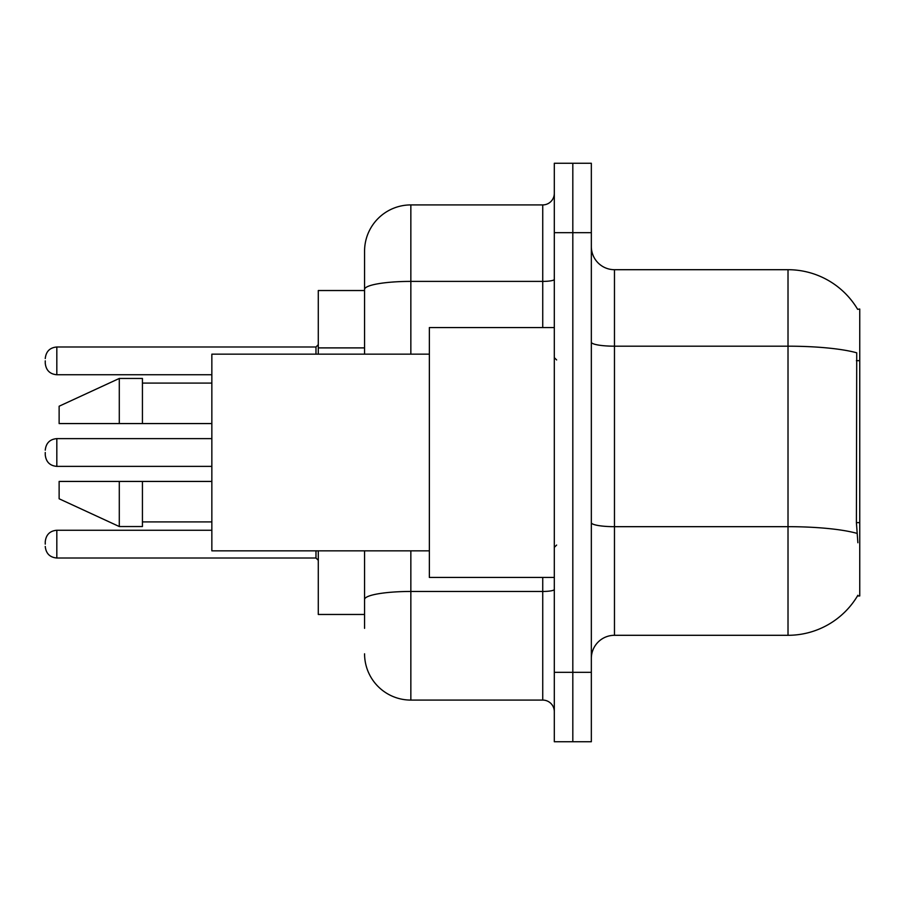<?xml version="1.0" encoding="UTF-8"?>
<svg xmlns="http://www.w3.org/2000/svg" width="905" height="905" viewBox="0 0 905 905"><rect width="100%" height="100%" fill="white"/><g stroke="black" fill="none" stroke-linecap="round" stroke-linejoin="round"><path stroke-width="1.36" d="M857.646 309.329A80.986 80.986 0 0 0 788.017 269.701A80.986 80.986 0 0 1 857.646 309.329L859.75 309.035L859.75 595.965L857.476 595.965L857.883 595.275A80.986 80.986 0 0 1 788.017 635.299L614.472 635.299A23.134 23.134 0 0 0 591.338 658.444M364.568 290.528L318.289 290.528L318.289 354.16M364.568 614.472L318.289 614.472L318.289 550.84M572.82 672.325L572.82 741.738L591.338 741.738L591.338 672.325L572.82 672.325L572.82 741.738L554.312 741.738L554.312 672.325L572.82 672.325L572.82 232.676L572.82 672.325M554.312 672.325L554.312 163.262L572.82 163.262L572.82 232.676L572.82 163.262L591.338 163.262L591.338 672.325M857.883 542.74L856.402 522.638L856.73 352.803A80.986 14.061 180 0 0 788.017 346.185L788.017 269.701L614.472 269.701A23.134 23.134 0 0 1 591.338 246.556A23.134 23.134 0 0 0 614.472 269.701L614.472 635.299M364.568 628.353L364.568 550.84M554.312 163.262L572.82 163.262M410.847 550.84L410.847 700.085L542.74 700.085L542.74 577.447M364.568 251.194L364.568 289.43L364.568 251.194A46.279 46.279 0 0 1 410.847 204.915L542.74 204.915A11.573 11.573 0 0 0 554.312 193.342M364.568 354.16L364.568 289.43A46.279 8.032 180 0 1 410.847 281.398L542.74 281.398L542.74 204.915M554.312 711.658A11.573 11.573 0 0 0 542.74 700.085M410.847 700.085A46.279 46.279 0 0 1 364.568 653.806M45.25 544.131L45.25 541.812L45.25 544.131M45.25 452.5L45.25 454.819L45.25 452.5M45.25 360.869L45.25 363.188L45.25 360.869M554.312 327.553L429.366 327.553L429.366 577.447L554.312 577.447M429.366 354.16L211.849 354.16L211.849 550.84L429.366 550.84M119.29 423.574L59.13 423.574L59.13 406.221L119.29 378.46L119.29 423.574L211.849 423.574M119.29 378.46L142.436 378.46L142.436 423.574M211.849 481.426L142.436 481.426L142.436 526.54L119.29 526.54L119.29 481.426L59.13 481.426L59.13 498.779L119.29 526.54M59.13 481.426L74.448 481.426M142.436 481.426L119.29 481.426M859.75 522.638L856.402 522.638M859.75 360.665L856.402 360.665M364.568 347.893L318.289 347.893M788.017 635.299L788.017 346.185L614.472 346.185A23.134 4.016 0 0 1 591.338 342.169M856.978 533.362A80.986 14.061 180 0 0 788.017 526.676L614.472 526.676A23.134 4.016 0 0 1 591.338 522.649M591.338 232.676L554.312 232.676M554.312 589.449A11.573 2.014 0 0 1 542.74 591.463L410.847 591.463A46.279 8.032 180 0 0 364.568 599.495M410.847 204.915L410.847 354.16M542.74 327.553L542.74 281.398A11.573 2.014 0 0 0 554.312 279.385M45.25 541.812C45.997 534.731 49.854 530.873 56.823 530.251L56.823 558.012L315.981 558.012L315.981 550.84M211.849 438.62L56.823 438.62L56.823 466.38C49.854 465.758 45.997 461.901 45.25 454.819M315.981 354.16L315.981 346.988L318.289 344.669M315.981 346.988L56.823 346.988L56.823 374.749C49.854 374.127 45.997 370.269 45.25 363.188M315.981 558.012L318.289 560.331M56.823 530.251L211.849 530.251M56.823 558.012C49.854 557.39 45.997 553.532 45.25 546.45M56.823 466.38L211.849 466.38M56.823 438.62C49.854 439.242 45.997 443.099 45.25 450.181M56.823 374.749L211.849 374.749M56.823 346.988C49.854 347.611 45.997 351.468 45.25 358.55M556.632 359.941L554.312 357.633M142.436 383.087L211.849 383.087M142.436 521.914L211.849 521.914M556.632 545.059L554.312 547.367"/></g></svg>

